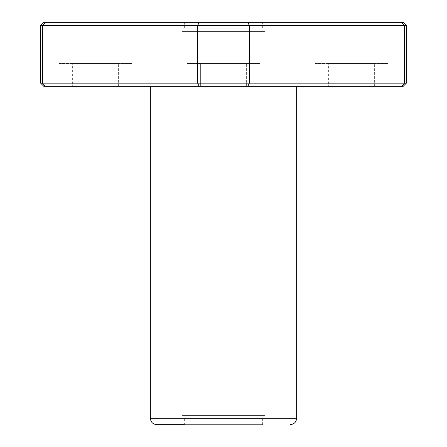 <?xml version="1.0" encoding="UTF-8"?>
<svg xmlns="http://www.w3.org/2000/svg" width="447" height="447" viewBox="0 0 447 447"><rect width="100%" height="100%" fill="white"/><g stroke="black" fill="none" stroke-linecap="round" stroke-linejoin="round"><path stroke-width="0.34" stroke-dasharray="2.23 1.68" d="M156.752 424.65L262.663 424.65L184.337 424.65L184.337 418.889L262.663 418.889L184.337 418.889M296.646 86.349L150.354 86.349L296.646 86.349M40.638 83.148L42.476 83.148L42.476 25.552L406.362 25.552M40.638 25.552L42.476 25.552M43.834 86.349L199.144 86.349L197.641 83.148L197.641 25.552L199.144 22.35L43.834 22.35M199.144 86.349L401.507 86.349L404.524 83.148L42.476 83.148L45.493 86.349M247.856 86.349L249.359 83.148L249.359 25.552L247.856 22.35L403.166 22.35M406.362 83.148L404.524 83.148L404.524 25.552L401.507 22.35M401.507 86.349L403.166 86.349M72.638 86.349L118.354 86.349L72.638 86.349L72.638 63.496L118.354 63.496L72.638 63.496M200.642 86.349L246.358 86.349L200.642 86.349L246.358 86.349L200.642 86.349L200.642 63.496L246.358 63.496L200.642 63.496L246.358 63.496L200.642 63.496L200.642 86.349M328.646 86.349L374.362 86.349L328.646 86.349L328.646 63.496L374.362 63.496L328.646 63.496M184.337 22.35L262.663 22.35L184.337 22.35L184.337 28.111L262.663 28.111L184.337 28.111M199.144 22.35L247.856 22.35M58.92 22.35L132.066 22.35L58.92 22.35L58.92 63.496L132.066 63.496L58.92 63.496M186.93 22.35L260.07 22.35L186.93 22.35L260.07 22.35L186.93 22.35L186.93 63.496L260.07 63.496L186.93 63.496L260.07 63.496L186.93 63.496L186.93 22.35M314.934 22.35L388.08 22.35L314.934 22.35L314.934 63.496L388.08 63.496L314.934 63.496M182.03 28.111L264.97 28.111L182.03 28.111L182.03 31.564L264.97 31.564L182.03 31.564M186.93 31.564L260.07 31.564L186.93 31.564L186.93 415.436L260.07 415.436L186.93 415.436M182.03 418.889L264.97 418.889L182.03 418.889L182.03 415.436L264.97 415.436L182.03 415.436M296.646 418.252L150.354 418.252M246.358 86.349L246.358 63.496L246.358 86.349M260.07 63.496L260.07 22.35L260.07 63.496M374.362 86.349L374.362 63.496M388.08 63.496L388.08 22.35M118.354 86.349L118.354 63.496M132.066 63.496L132.066 22.35M264.97 31.564L264.97 28.111M262.663 28.111L262.663 22.35M262.663 424.65L262.663 418.889M264.97 418.889L264.97 415.436M260.07 415.436L260.07 31.564"/><path stroke-width="0.67" d="M184.337 424.65L156.752 424.65C152.868 424.27 150.734 422.136 150.354 418.252L150.354 86.349M247.856 86.349L249.359 83.148L406.362 83.148L403.166 86.349L45.493 86.349L42.476 83.148L42.476 25.552L40.638 25.552L40.638 83.148L197.641 83.148L197.641 25.552L42.476 25.552L45.493 22.35L43.834 22.35L40.638 25.552M401.507 86.349L404.524 83.148L404.524 25.552L197.641 25.552L199.144 22.35L45.493 22.35L42.476 25.552M406.362 83.148L406.362 25.552L404.524 25.552L401.507 22.35L199.144 22.35M199.144 86.349L197.641 83.148L249.359 83.148L249.359 25.552L247.856 22.35M45.493 86.349L43.834 86.349L40.638 83.148M406.362 25.552L403.166 22.35L401.507 22.35M150.354 418.252L296.646 418.252C296.266 422.136 294.132 424.27 290.248 424.65M296.646 418.252L296.646 86.349"/></g></svg>
